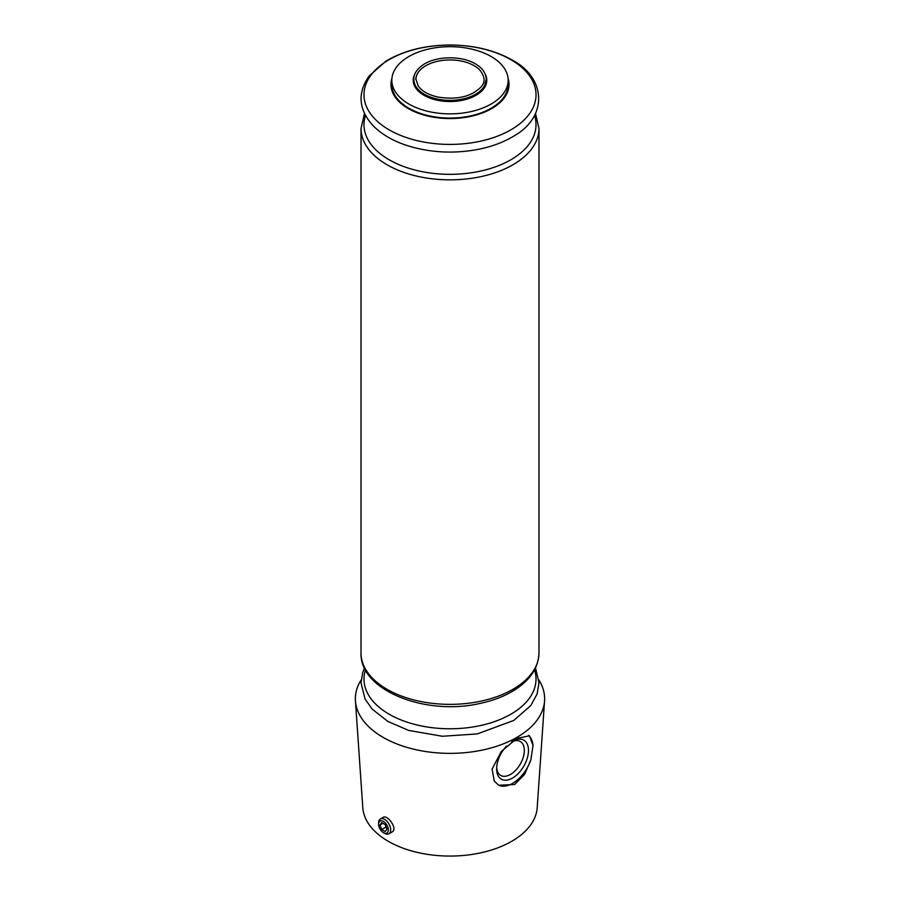 <?xml version="1.0" encoding="UTF-8"?>
<svg xmlns="http://www.w3.org/2000/svg" width="900" height="900" viewBox="0 0 900 900"><rect width="100%" height="100%" fill="white"/><g stroke="black" fill="none" stroke-linecap="round" stroke-linejoin="round"><path stroke-width="1.35" d="M508.174 80.28L508.174 84.465A58.174 33.593 180 0 1 491.141 108.225A58.174 33.593 180 0 1 427.736 115.504A58.174 33.593 180 0 1 391.826 84.465L391.826 80.28A58.174 33.593 180 0 1 450 46.688A58.174 33.593 180 0 1 508.174 80.28A58.174 33.593 180 0 1 491.141 104.029A58.174 33.593 180 0 1 427.736 111.308A58.174 33.593 180 0 1 391.826 80.28M391.916 78.39A59.04 34.087 0 0 0 450 118.552A59.04 34.087 0 0 0 508.084 78.39M415.777 79.695A34.223 19.755 180 0 1 420.694 69.502A34.223 19.755 180 0 1 474.199 65.722A34.223 19.755 180 0 1 479.306 69.502A34.223 19.755 180 0 1 479.779 69.964M538.841 679.928A94.624 54.63 180 0 1 544.556 700.909A94.624 54.63 180 0 1 516.915 737.37A94.624 54.63 180 0 1 415.53 749.61A94.624 54.63 180 0 1 355.444 700.909A94.624 54.63 180 0 1 361.159 679.928M516.859 738.383L529.459 735.817L533.025 745.481L530.854 759.926L524.565 774.428L514.553 784.553L498.69 785.227L494.257 781.054L492.086 769.117L501.266 751.534L516.859 738.383M544.556 700.909L537.199 807.683A87.266 50.389 180 0 1 511.706 841.309A87.266 50.389 180 0 1 418.207 852.604A87.266 50.389 180 0 1 362.801 807.683L355.444 700.909M380.363 818.966L383.085 817.391C387.54 814.241 398.093 829.058 392.13 831.926L388.912 833.783A8.561 4.939 -120 0 0 388.912 823.905A8.561 4.939 -120 0 0 380.363 818.966A8.561 4.939 -120 0 0 378.585 822.881L378.585 824.254A6.874 3.971 -120 0 0 383.456 832.68A6.874 3.971 -120 0 0 388.316 829.867A6.874 3.971 -120 0 0 383.456 821.441A6.874 3.971 -120 0 0 378.585 824.254M528.401 735.356A29.093 16.796 -60 0 1 533.025 745.481M530.854 759.926A29.093 16.796 -60 0 1 498.341 785.025M511.931 741.634A22.523 13.005 -60 0 1 512.55 741.262A22.523 13.005 -60 0 1 528.48 750.454A22.523 13.005 -60 0 1 512.55 778.039A22.523 13.005 -60 0 1 496.631 768.836A22.523 13.005 -60 0 1 506.576 746.055M511.661 741.836A19.586 11.306 -60 0 1 520.267 741.488A19.586 11.306 -60 0 1 523.271 757.181A19.586 11.306 -60 0 1 510.48 774.439A19.586 11.306 -60 0 1 500.692 775.406A19.586 11.306 -60 0 1 496.665 767.576M384.637 833.355L383.456 832.68L384.637 833.355A8.561 4.939 -120 0 0 388.912 833.783M386.944 829.08L385.2 824.58L381.701 822.555L379.957 825.041L381.701 829.541L385.2 831.566L386.944 829.08M382.984 823.298L379.957 825.041M386.134 826.988L381.701 829.541M485.314 74.329A36.788 21.24 180 0 1 450 101.52A36.788 21.24 180 0 1 414.686 74.329M484.582 85.59A36.146 20.869 180 0 1 450 100.373A36.146 20.869 180 0 1 415.418 85.59C411.637 77.625 414.506 70.492 424.046 64.192C437.58 55.688 462.229 55.8 475.391 63.855C482.389 67.984 486 73.058 486.236 79.076L484.582 85.59M534.521 115.459A86.017 49.657 180 0 1 450 174.33A86.017 49.657 180 0 1 365.479 115.459M535.523 113.501L538.976 128.464A88.976 51.367 180 0 1 450 179.843A88.976 51.367 180 0 1 361.024 128.464L361.024 652.995A88.976 51.367 180 0 0 450 704.363A88.976 51.367 180 0 0 538.976 652.995C538.436 667.755 530.235 680.141 514.373 690.154C504.54 696.262 492.964 700.717 479.644 703.519C425.576 715.939 359.662 690.57 361.024 652.995M510.817 59.625A86.017 49.657 180 0 1 472.264 142.718A86.017 49.657 180 0 1 366.919 81.889A86.017 49.657 180 0 1 510.817 59.625M534.521 669.904A86.017 49.657 180 0 1 450 728.775A86.017 49.657 180 0 1 365.479 669.904M479.306 69.502C485.01 76.207 485.572 82.035 481.005 86.985C471.274 96.795 456.795 100.136 437.569 96.986C428.22 94.759 421.74 91.024 418.129 85.804L415.991 79.29C415.946 75.87 417.521 72.608 420.694 69.502M364.478 113.501L361.024 128.464M511.853 59.861C494.471 50.141 473.873 45.18 450.056 45C424.912 45.203 403.47 50.636 385.729 61.312L369 76.163C357.457 92.779 358.537 108.99 372.218 124.774C381.004 134.1 393.142 141.188 408.668 146.047C430.751 152.662 453.634 153.833 477.304 149.546C491.276 146.846 503.426 142.369 513.754 136.08C547.796 117.169 546.683 77.985 511.853 59.861M538.976 128.464L538.976 652.995M364.478 667.946L362.824 672.064L361.024 682.83L365.074 699.075L372.218 709.155L387.911 721.451L408.668 730.418L442.384 736.268L477.304 733.916L513.754 720.45L530.831 705.521L537.109 693.956L538.976 682.717L535.523 667.946"/></g></svg>
